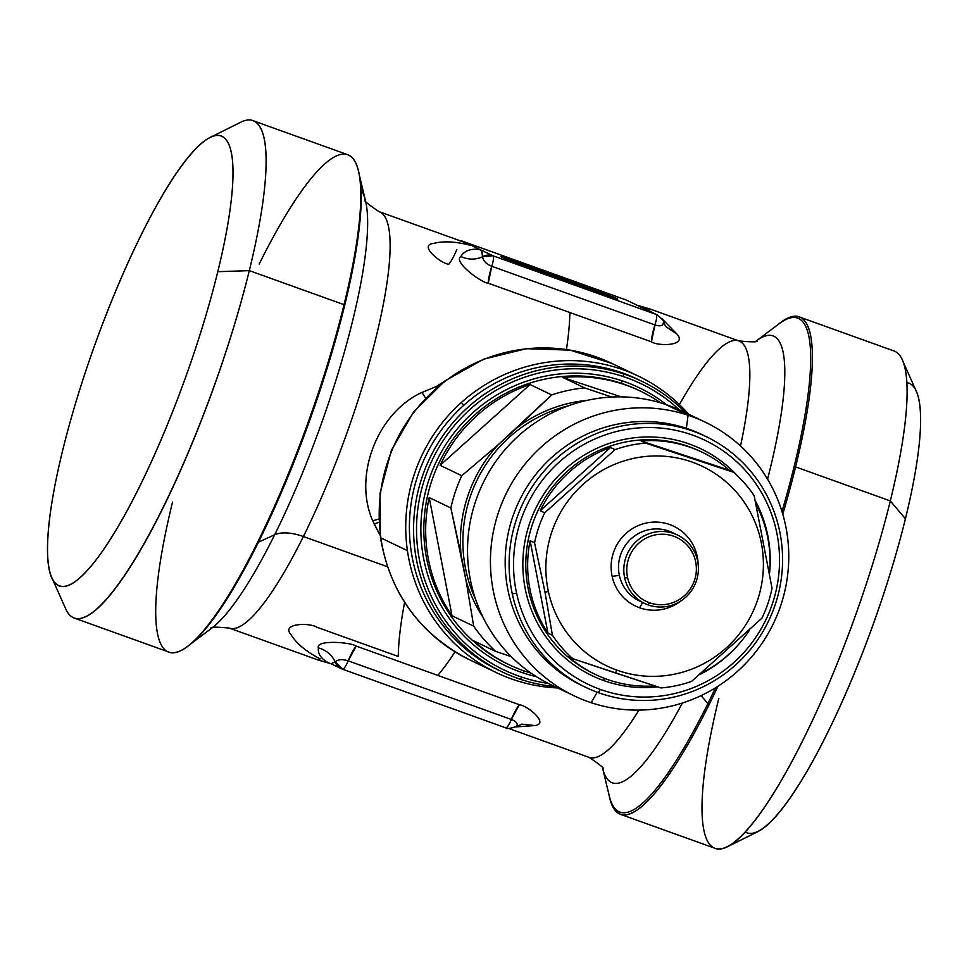 <?xml version="1.0" encoding="UTF-8"?>
<svg xmlns="http://www.w3.org/2000/svg" width="969" height="969" viewBox="0 0 969 969"><rect width="100%" height="100%" fill="white"/><g stroke="black" fill="none" stroke-linecap="round" stroke-linejoin="round"><path stroke-width="1.45" d="M916.299 391.306A238.98 48.22 109.8 0 1 905.421 518.754L890.317 500.925A264.271 53.319 -70.2 0 0 902.345 359.996L916.299 391.306M745.331 832.105A238.98 48.22 -70.2 0 0 905.421 518.754A238.98 48.22 109.8 0 1 758.17 831.463L727.477 846.736A264.271 53.319 -70.2 0 0 890.317 500.925L905.421 518.754A238.98 48.22 -70.2 0 0 906.814 382.646M718.828 698.37A264.271 53.319 -70.2 0 0 727.477 846.736M795.585 466.888A264.271 53.319 -70.2 0 0 799.195 316.911A264.271 53.319 -70.2 0 0 777.853 324.712A264.271 53.319 109.8 0 1 795.585 466.888L890.317 500.925L795.585 466.888A264.271 53.319 109.8 0 1 782.782 514.176A264.271 53.319 -70.2 0 0 795.585 466.888M799.195 316.911L893.927 350.948A264.271 53.319 109.8 0 1 890.317 500.925A264.271 53.319 109.8 0 1 715.219 848.359L620.487 814.323A264.271 53.319 -70.2 0 0 708.933 704.96A264.271 53.319 -70.2 0 0 717.932 686.282A264.271 53.319 109.8 0 1 708.933 704.96A264.271 53.319 109.8 0 1 608.992 794.725A264.271 53.319 -70.2 0 0 620.487 814.323M707.879 703.615A25.291 12.318 -153.6 0 1 708.933 704.96A25.291 12.318 26.4 0 0 707.879 703.615A262.454 52.956 -70.2 0 0 715.534 687.784A262.454 52.956 109.8 0 1 707.879 703.615A262.454 52.956 109.8 0 1 609.295 796.034A262.454 52.956 -70.2 0 0 707.879 703.615L701.12 695.621L707.879 703.615M781.983 511.523A262.454 52.956 -70.2 0 0 778.919 323.9A262.454 52.956 109.8 0 1 781.983 511.523M602.803 768.914A237.453 47.917 -70.2 0 0 682.394 703.034A237.453 47.917 109.8 0 1 602.803 768.914M767.569 479.171A237.453 47.917 -70.2 0 0 756.656 340.676A237.453 47.917 109.8 0 1 767.569 479.171M602.863 769.083C605.419 769.192 600.853 765.292 589.176 757.395A221.271 44.647 -70.2 0 0 638.959 710.095A221.271 44.647 109.8 0 1 589.176 757.395L508.81 728.518M756.813 340.591C758.848 342.13 752.852 342.227 738.814 340.906A221.271 44.647 109.8 0 1 740.51 445.982A221.271 44.647 -70.2 0 0 738.814 340.906A221.271 44.647 -70.2 0 0 679.426 404.57M331.01 663.765L335.141 661.863A12.645 12.379 115.6 0 0 342.481 669.179A12.645 2.556 -70.2 0 0 342.529 669.204A12.645 2.556 -70.2 0 0 348.174 660.834C342.469 659.005 338.133 659.356 335.141 661.863C331.81 654.778 326.238 650.114 318.401 647.886C315.179 639.661 350.451 642.047 356.204 646.081L348.174 660.834L511.341 719.458C516.962 721.699 518.512 724.158 515.992 726.835C518.512 724.158 516.962 721.699 511.341 719.458L519.372 704.705A25.291 5.099 -70.2 0 0 511.341 719.458L348.174 660.834A25.291 5.099 109.8 0 1 356.204 646.081L519.372 704.705C527.645 705.698 549.968 724 534.609 725.563L516.235 726.907L534.609 725.563C549.956 724 527.657 705.698 519.372 704.705L437.782 675.393A221.271 44.647 -70.2 0 0 454.994 651.834A221.271 44.647 109.8 0 1 437.782 675.393L356.204 646.081C350.451 642.035 315.179 639.661 318.401 647.886C317.687 653.833 321.114 658.859 328.697 662.941L318.862 660.264L328.697 662.941C321.114 658.859 317.687 653.833 318.401 647.886C326.238 650.114 331.81 654.778 335.141 661.863L331.095 663.801L328.697 662.941L331.374 663.862M404.497 602.888A221.271 44.647 -70.2 0 0 398.271 656.473L316.681 627.161C309.705 622.534 280.562 623.091 291.075 634.804C296.877 643.876 306.555 651.883 320.121 658.835L318.862 660.264L229.314 628.094A221.271 44.647 -70.2 0 0 303.382 536.523L387.455 566.732L303.382 536.523A221.271 44.647 -70.2 0 0 378.952 211.605A221.271 44.647 109.8 0 1 303.382 536.523A221.271 44.647 109.8 0 1 229.314 628.094C215.275 626.773 209.28 626.87 211.315 628.409L212.029 627.912A237.453 47.917 -70.2 0 0 274.675 534.767A37.936 18.484 -153.6 0 1 303.382 536.523A37.936 18.484 26.4 0 0 274.675 534.767A237.453 47.917 -70.2 0 0 365.495 200.753A237.453 47.917 -70.2 0 0 360.989 190.142A237.453 47.917 109.8 0 1 365.495 200.753A237.453 47.917 109.8 0 1 274.675 534.767A237.453 47.917 109.8 0 1 212.029 627.912L190.275 644.288M665.582 326.396L677.052 334.196C687.578 345.921 658.399 346.466 651.447 341.839L569.857 312.527A221.271 44.647 109.8 0 1 566.441 349.543A221.271 44.647 -70.2 0 0 569.857 312.527L651.447 341.839C658.411 346.466 687.566 345.921 677.052 334.196L661.706 318.426L677.052 334.196L665.546 326.347M738.814 340.906L649.266 308.736L648.007 310.165L654.402 313.508L648.007 310.165L649.206 308.711M515.992 726.835L521.903 724.146L534.609 725.563L521.879 724.146M657.576 315.034A12.645 12.379 115.6 0 0 656.11 314.404L636.754 305.138C646.178 307.997 648.927 309.317 645.015 309.087L648.007 310.165L645.015 309.087C648.927 309.317 646.178 307.997 636.754 305.138L649.266 308.736M637.977 305.538L639.431 306.059M456.799 249.542A25.291 5.099 109.8 0 1 448.756 264.295C440.459 263.289 418.184 244.987 433.518 243.437C443.572 240.833 455.927 241.487 470.595 245.399L468.499 243.788L481.847 250.462L479.183 249.505L481.532 250.474L482.598 256.737C475.525 259.946 468.269 259.874 460.844 256.519C468.269 259.874 475.525 259.946 482.598 256.737C483.156 260.891 486.22 264.077 491.767 266.293L488.279 283.214C481.205 282.803 452.789 261.569 460.844 256.519C464.381 250.801 470.486 248.464 479.183 249.505C468.306 243.522 465.447 242.153 470.595 245.399C465.447 242.153 468.306 243.522 479.183 249.505C470.486 248.464 464.381 250.801 460.844 256.519C452.802 261.569 481.205 282.803 488.279 283.214L569.857 312.527L488.279 283.214A25.291 5.099 109.8 0 1 491.767 266.293L654.935 324.918C660.713 326.771 663.547 325.705 663.438 321.708C663.547 325.705 660.713 326.771 654.935 324.918A25.291 5.099 -70.2 0 0 651.447 341.839L654.935 324.918A12.645 2.556 -70.2 0 0 656.11 314.404L646.965 309.959M665.594 326.42L663.438 321.708M444.226 381.459L436.256 386.546L421.951 392.457C377.123 412.794 352.934 476.227 372.738 520.765L380.163 535.409L374.107 523.89L378.976 522.352L374.107 523.89L372.738 520.765L378.843 519.081L372.738 520.765C352.922 476.227 377.135 412.782 421.951 392.457L425.573 398.077L421.951 392.457L436.256 386.546L436.728 387.539A25.291 9.46 67.6 0 1 436.256 386.546L444.226 381.459M505.648 727.804A12.645 2.556 -70.2 0 0 505.697 727.828A12.645 2.556 -70.2 0 0 511.341 719.458A12.645 2.556 109.8 0 1 505.697 727.828A12.645 2.556 109.8 0 1 505.648 727.804L342.578 669.216M654.935 324.918L491.767 266.293A12.645 2.556 -70.2 0 0 492.942 255.78L656.11 314.404A12.645 2.556 109.8 0 1 654.935 324.918M436.922 387.37L436.256 386.546A25.291 9.908 -127.8 0 0 436.922 387.37M625.562 299.784A12.645 2.556 109.8 0 1 625.611 299.796A12.645 2.556 109.8 0 1 625.659 299.821L462.492 241.196A12.645 2.556 -70.2 0 0 462.443 241.172A12.645 2.556 109.8 0 1 462.492 241.196L625.659 299.821A12.645 2.556 -70.2 0 0 625.611 299.796L462.443 241.172A12.645 2.556 109.8 0 0 462.383 241.16M625.611 299.796L625.659 299.821A12.645 12.379 -64.4 0 1 626.798 300.293L637.13 305.247M636.754 305.138L656.11 314.404L492.942 255.78L477.269 248.27L492.942 255.78A12.645 2.556 109.8 0 1 491.767 266.293C486.22 264.077 483.156 260.891 482.598 256.737L492.942 255.78A12.645 12.379 115.6 0 0 482.598 256.737L481.714 250.414M190.675 643.961A262.454 52.956 -70.2 0 0 258.457 542.155L274.675 534.767L258.457 542.155A262.454 52.956 -70.2 0 0 359.233 174.783A262.454 52.956 109.8 0 1 258.457 542.155A262.454 52.956 109.8 0 1 190.675 643.961M328.866 663.05L329.508 663.244M335.141 661.863C338.133 659.356 342.469 659.005 348.174 660.834A12.645 2.556 109.8 0 1 342.529 669.204A12.645 2.556 109.8 0 1 342.481 669.179L335.141 661.863M466.053 242.904L462.492 241.196L466.053 242.904M577.875 283.214L610.095 295.254L577.875 283.214A3.791 3.719 -64.4 0 1 578.214 283.348L606.788 294.164A3.791 0.763 109.8 0 1 606.776 294.164A3.791 0.763 109.8 0 1 606.788 294.164L577.875 283.214M547.909 272.35A62.258 1.26 20 0 0 501.906 257.185A62.258 1.26 20 0 0 570.693 283.251A62.258 1.26 20 0 0 616.696 298.416L547.909 272.35A3.791 0.763 109.8 0 1 548.054 273.403A3.791 0.763 -70.2 0 0 547.909 272.35L571.129 281.361A3.791 0.763 109.8 0 1 571.104 281.349A3.791 0.763 109.8 0 1 571.129 281.361L616.696 298.416A62.258 1.26 -160 0 1 570.693 283.251A62.258 1.26 -160 0 1 501.906 257.185A62.258 1.26 -160 0 1 547.909 272.35M480.527 249.929L479.364 249.384M459.439 240.53A12.645 12.379 -64.4 0 1 462.492 241.196L459.439 240.53M172.543 502.112A264.271 53.319 -70.2 0 0 192.577 642.29A264.271 53.319 -70.2 0 0 257.379 542.725A25.291 12.318 -153.6 0 1 258.457 542.155A25.291 12.318 26.4 0 0 257.379 542.725A264.271 53.319 -70.2 0 0 344.031 304.666A264.271 53.319 -70.2 0 0 359.644 177.279A264.271 53.319 -70.2 0 0 259.195 264.04M609.707 295.182L586.766 286.981A3.791 0.763 -70.2 0 0 586.766 286.981L585.906 287.793L586.778 286.981L582.175 285.249A3.791 3.719 115.6 0 0 581.848 285.104L582.26 285.286M609.404 295.085L610.095 295.254A3.791 3.719 115.6 0 0 609.392 295.085M606.788 294.164L605.916 294.976M604.147 293.219A3.791 3.719 -64.4 0 1 606.122 293.353L603.263 293.51M601.289 292.759L601.18 291.487A3.791 0.763 109.8 0 1 601.349 292.214M581.352 284.85A3.791 0.763 -70.2 0 0 581.182 284.292L581.291 285.576M528.626 266.741A59.581 1.199 20 0 0 508.144 259.825A59.581 1.199 -160 0 1 528.626 266.741M614.528 298.319A3.791 3.719 -64.4 0 1 616.696 298.416A3.791 3.719 115.6 0 0 614.528 298.319M610.349 296.902L611.088 297.253L610.349 296.902A3.791 3.719 -64.4 0 1 613.195 296.744L610.349 296.902L608.375 296.151L608.253 294.879A3.791 0.763 109.8 0 1 608.375 296.151L590.496 289.731L608.375 296.151M588.425 288.447A3.791 0.763 -70.2 0 0 588.256 287.684L588.365 288.968M585.288 286.739L584.949 286.594A3.791 3.719 -64.4 0 1 585.288 286.739L587.178 287.648A3.791 3.719 115.6 0 0 586.839 287.502A3.791 0.763 109.8 0 1 587.008 287.95A3.791 0.763 -70.2 0 0 586.839 287.502A3.791 3.719 -64.4 0 1 588.207 288.374M579.595 285.383A3.791 0.763 -70.2 0 0 579.426 284.838A3.791 3.719 115.6 0 0 577.463 284.692A3.791 3.719 -64.4 0 1 579.426 284.838A3.791 0.763 109.8 0 1 579.595 285.383M575.126 283.905A3.791 3.719 -64.4 0 1 577.536 283.929L574.678 284.087L572.703 283.336L572.594 282.064A3.791 0.763 109.8 0 1 572.74 283.093M563.219 279.726A3.791 0.763 -70.2 0 0 563.074 278.636A3.791 3.719 115.6 0 0 560.421 278.709A3.791 3.719 -64.4 0 1 563.074 278.636A3.791 0.763 109.8 0 1 563.219 279.726M574.036 282.379L561.596 277.933L559.028 277.933A3.791 1.744 70.2 0 0 558.75 278.091L558.75 278.091A3.791 3.719 -64.4 0 1 561.608 277.933A3.791 0.763 -70.2 0 0 561.596 277.933A3.791 0.763 109.8 0 1 561.596 277.933A3.791 0.763 109.8 0 1 561.608 277.933A3.791 3.719 115.6 0 0 558.75 278.091L559.295 277.885M573.745 282.27L574.423 282.439A3.791 3.719 115.6 0 0 573.733 282.27M571.129 281.361L570.256 282.161M568.476 280.404A3.791 3.719 -64.4 0 1 570.45 280.55L567.604 280.695M565.63 279.956L565.521 278.672A3.791 0.763 109.8 0 1 565.69 279.399M559.585 277.776L548.551 273.815L559.585 277.776M347.641 154.677A264.271 53.319 109.8 0 1 344.031 304.666L249.299 270.63A264.271 53.319 -70.2 0 0 252.909 120.64L347.641 154.677M344.031 304.666A264.271 53.319 109.8 0 1 257.379 542.725A264.271 53.319 109.8 0 1 168.933 652.089L74.201 618.052A264.271 53.319 -70.2 0 0 249.299 270.63L344.031 304.666M609.683 296.235L610.373 296.49M574.011 283.42L574.702 283.675M561.317 278.806L560.506 278.745A3.791 2.544 57.2 0 1 562.807 279.569L562.068 279.084M209.97 137.537L240.651 122.264A264.271 53.319 109.8 0 1 249.299 270.63L217.783 271.695A238.98 48.22 -70.2 0 0 209.97 137.537A238.98 48.22 -70.2 0 0 62.706 450.246A238.98 48.22 -70.2 0 0 51.829 577.694A238.98 48.22 -70.2 0 0 127.533 509.973A238.98 48.22 -70.2 0 0 217.783 271.695L249.299 270.63A264.271 53.319 109.8 0 1 149.492 534.113A264.271 53.319 109.8 0 1 65.783 609.004L51.829 577.694M638.305 376.093A164.379 160.963 115.6 0 0 461.305 402.547A164.379 160.963 -64.4 0 1 688.68 414.235A164.379 160.963 115.6 0 0 638.305 376.093L611.778 363.399A164.379 160.963 115.6 0 0 445.534 380.987A164.379 160.963 115.6 0 0 380.878 537.928A25.291 2.895 171.8 0 1 380.454 537.492A25.291 2.895 -8.2 0 0 380.878 537.928A164.379 160.963 115.6 0 0 469.82 659.925L469.82 659.925A164.379 160.963 -64.4 0 1 380.878 537.928A164.379 160.963 -64.4 0 1 445.534 380.987A164.379 160.963 -64.4 0 1 611.778 363.399L570.111 350.124L526.312 348.695L483.604 359.172L445.098 380.793L413.606 411.946L391.379 450.355L380.054 493.245L380.454 537.492C390.035 593.44 419.819 634.247 469.82 659.925L496.346 672.619A164.379 160.963 115.6 0 0 557.647 687.954A164.379 160.963 -64.4 0 1 407.416 550.622L380.878 537.928L407.416 550.622A164.379 160.963 115.6 0 0 496.346 672.619M639.588 380.236A161.217 157.862 115.6 0 0 619.421 371.926A161.217 157.862 115.6 0 0 463.921 405.163L461.305 402.547A164.379 160.963 115.6 0 0 407.416 550.622A164.379 160.963 -64.4 0 1 461.305 402.547L463.921 405.163A161.217 157.862 115.6 0 0 500.379 671.032M590.969 290.446L590.969 290.446A3.791 3.779 -84.4 0 0 588.91 288.629A3.791 0.763 109.8 0 1 588.91 288.629L581.073 285.807A3.791 3.731 -76.4 0 0 580.661 285.685A3.791 3.731 103.6 0 1 581.073 285.807A3.791 0.763 -70.2 0 0 581.061 285.807A3.791 0.763 109.8 0 1 581.061 285.807A3.791 0.763 109.8 0 1 581.073 285.807L546.988 273.743L547.206 272.979L545.656 272.228A31.626 0.642 20 0 0 542.785 272.35A31.626 0.642 20 0 0 588.91 288.629A3.791 0.763 -70.2 0 0 588.886 288.617A3.791 3.779 95.6 0 1 590.957 290.434L588.886 288.617A31.626 0.642 -160 0 1 542.785 272.35A31.626 0.642 -160 0 1 545.656 272.228A3.791 1.768 -70.6 0 0 545.62 272.216A3.791 1.768 109.4 0 1 545.656 272.228A3.791 3.719 -64.4 0 1 545.995 272.374L545.995 272.374A3.791 3.719 115.6 0 0 545.656 272.228L547.206 272.979A3.791 3.719 -64.4 0 1 547.546 273.113A3.791 3.719 115.6 0 0 547.206 272.979A3.791 2.095 109.2 0 1 548.115 274.166A3.791 2.095 -70.8 0 0 547.206 272.979L546.988 273.743L588.91 288.629L537.965 270.169M520.547 679.342A161.217 157.862 115.6 0 0 554.668 686.524A161.217 157.862 -64.4 0 1 520.547 679.342L521.819 677.161A158.686 155.391 115.6 0 0 548.175 683.375A158.686 155.391 -64.4 0 1 521.819 677.161L520.547 679.342A161.217 157.862 -64.4 0 1 422.181 476.918A161.217 157.862 -64.4 0 1 623.588 373.925L619.421 371.926A161.217 157.862 -64.4 0 1 637.517 379.23L641.684 381.217A161.217 157.862 115.6 0 0 623.588 373.925A161.217 157.862 115.6 0 0 425.645 467.579A161.217 157.862 115.6 0 0 502.451 672.038A161.217 157.862 115.6 0 0 520.547 679.342M502.451 672.038L498.284 670.051A161.217 157.862 -64.4 0 1 463.921 405.163A161.217 157.862 -64.4 0 1 619.421 371.926L623.588 373.925A161.217 157.862 -64.4 0 1 685.701 412.806A161.217 157.862 115.6 0 0 641.684 381.217M545.571 272.204A3.791 1.768 109.4 0 1 545.62 272.216L528.868 266.766L526.7 267.105M549.266 274.772L547.546 273.113A3.791 3.719 -64.4 0 1 549.108 274.542M679.184 409.73A158.686 155.391 115.6 0 0 623.249 376.541L623.588 373.925L623.249 376.541A158.686 155.391 115.6 0 0 424.991 477.911A158.686 155.391 115.6 0 0 521.819 677.161A158.686 155.391 -64.4 0 1 424.991 477.911A158.686 155.391 -64.4 0 1 623.249 376.541A158.686 155.391 -64.4 0 1 679.184 409.73M621.832 380.732A154.265 151.055 115.6 0 0 429.11 479.28A154.265 151.055 115.6 0 0 523.224 672.971A154.265 151.055 115.6 0 0 536.354 676.665A154.265 151.055 -64.4 0 1 523.224 672.971L524.205 670.948L523.224 672.971A154.265 151.055 -64.4 0 1 429.11 479.28A154.265 151.055 -64.4 0 1 621.832 380.732A154.265 151.055 -64.4 0 1 666.539 404.727A154.265 151.055 115.6 0 0 621.832 380.732L621.48 383.349L621.832 380.732M638.51 390.216A151.733 148.584 115.6 0 0 621.48 383.349A151.733 148.584 115.6 0 0 435.19 471.491A151.733 148.584 115.6 0 0 507.477 663.935A151.733 148.584 -64.4 0 1 435.19 471.491A151.733 148.584 -64.4 0 1 621.48 383.349A151.733 148.584 -64.4 0 1 638.51 390.216L640.364 391.101A151.733 148.584 115.6 0 0 623.333 384.233L621.48 383.349L623.333 384.233A151.733 148.584 115.6 0 0 562.916 377.51L584.573 387.879A151.733 148.584 115.6 0 0 551.712 394.916L530.055 384.548A151.733 148.584 115.6 0 0 440.108 465.338L461.765 475.706A151.733 148.584 115.6 0 0 450.876 507.962L429.219 497.594A151.733 148.584 115.6 0 0 452.026 615.775L473.696 626.144A151.733 148.584 115.6 0 0 495.668 651.374L474.011 641.006A151.733 148.584 115.6 0 0 509.319 664.819A151.733 148.584 115.6 0 0 526.349 671.687A151.733 148.584 115.6 0 0 531.06 673.152A151.733 148.584 -64.4 0 1 526.349 671.687A151.733 148.584 -64.4 0 1 474.011 641.006L495.668 651.374L511.232 656.631L495.668 651.374A151.733 148.584 -64.4 0 1 473.696 626.144L466.065 580.685A139.718 136.823 115.6 0 0 483.131 617.507A139.718 136.823 -64.4 0 1 466.077 580.685L473.696 626.144L452.026 615.775L429.219 497.594L450.876 507.962L466.065 580.685A139.718 136.823 -64.4 0 1 466.053 580.601L461.05 554.728A139.718 136.823 -64.4 0 1 461.05 554.631L450.876 507.962A151.733 148.584 -64.4 0 1 461.765 475.706L498.09 444.819A139.718 136.823 115.6 0 0 461.05 554.631A139.718 136.823 -64.4 0 1 498.09 444.832L461.765 475.706L440.108 465.338L530.055 384.548L551.712 394.916L498.09 444.819A139.718 136.823 -64.4 0 1 498.163 444.759L517.846 427.075A139.718 136.823 -64.4 0 1 517.931 427.014L551.712 394.916A151.733 148.584 -64.4 0 1 584.573 387.879L562.916 377.51A151.733 148.584 -64.4 0 1 623.333 384.233A151.733 148.584 -64.4 0 1 660.483 402.801A151.733 148.584 115.6 0 0 640.364 391.101M621.262 396.866L562.916 377.51L621.262 396.866M611.754 397.036L584.573 387.879L611.754 397.036M429.219 497.594L452.026 615.775A151.733 148.584 -64.4 0 1 429.219 497.594M440.108 465.338A151.733 148.584 -64.4 0 1 530.055 384.548L440.108 465.338M587.093 400.367A139.718 136.823 115.6 0 0 517.931 427.014A139.718 136.823 -64.4 0 1 587.093 400.367M568.137 405.914A137.828 134.957 115.6 0 0 475.561 599.266A137.828 134.957 -64.4 0 1 568.137 405.914M693.429 417.118A151.733 148.584 115.6 0 0 665.194 404.279A151.733 148.584 115.6 0 0 476.578 498.478A151.733 148.584 115.6 0 0 562.868 689.831M574.084 695.815L551.179 684.853A151.733 148.584 -64.4 0 1 478.892 492.422A151.733 148.584 -64.4 0 1 665.194 404.279L688.087 415.241A151.733 148.584 115.6 0 0 501.797 503.383A151.733 148.584 115.6 0 0 574.084 695.815A151.733 148.584 115.6 0 0 591.102 702.682A151.733 148.584 115.6 0 0 777.404 614.54A151.733 148.584 115.6 0 0 705.117 422.096A151.733 148.584 115.6 0 0 688.087 415.241L665.194 404.279A151.733 148.584 -64.4 0 1 682.224 411.147L705.117 422.096M591.102 702.682L597.219 692.229L591.102 702.682A151.733 148.584 -64.4 0 1 498.526 512.165A151.733 148.584 -64.4 0 1 688.087 415.241A151.733 148.584 -64.4 0 1 780.663 605.746A151.733 148.584 -64.4 0 1 591.102 702.682M703.93 435.565A139.088 136.193 115.6 0 0 686.367 428.322L688.087 415.241L686.367 428.322A139.088 136.193 115.6 0 0 515.169 510.154A139.088 136.193 115.6 0 0 583.822 686.44M512.286 593.864A139.088 136.193 115.6 0 0 585.785 687.396A139.088 136.193 115.6 0 0 598.345 692.653A139.088 136.193 115.6 0 0 735.604 664.964A139.088 136.193 115.6 0 0 779.403 530.031A139.088 136.193 115.6 0 0 705.904 436.498A139.088 136.193 115.6 0 0 561.354 454.425A139.088 136.193 115.6 0 0 512.286 593.864L516.622 593.331A135.297 132.487 115.6 0 0 600.344 689.419L598.345 692.653A139.088 136.193 -64.4 0 1 512.286 593.864A139.088 136.193 -64.4 0 1 616.526 427.123A139.088 136.193 -64.4 0 1 779.403 530.031A139.088 136.193 -64.4 0 1 735.604 664.964A139.088 136.193 -64.4 0 1 598.345 692.653L600.344 689.419A135.297 132.487 115.6 0 0 777.756 582.163A135.297 132.487 115.6 0 0 643.101 427.632A135.297 132.487 115.6 0 0 516.622 593.331L512.286 593.864M585.785 687.396L581.848 685.519A139.088 136.193 -64.4 0 1 515.593 509.113A139.088 136.193 -64.4 0 1 686.367 428.322A139.088 136.193 -64.4 0 1 701.968 434.609L705.904 436.498M600.344 689.419A135.297 132.487 -64.4 0 1 516.622 593.331A135.297 132.487 -64.4 0 1 643.101 427.632A135.297 132.487 -64.4 0 1 777.756 582.163A135.297 132.487 -64.4 0 1 600.344 689.419M603.578 680.504A125.813 123.196 115.6 0 0 657.794 686.888A125.813 123.196 -64.4 0 1 603.578 680.504A125.813 123.196 -64.4 0 1 543.585 494.529A125.813 123.196 -64.4 0 1 736.997 475.319A125.813 123.196 115.6 0 0 543.585 494.529A125.813 123.196 115.6 0 0 603.578 680.504L604.644 678.457L603.578 680.504M699.909 674.436A125.813 123.196 115.6 0 0 739.977 642.835A125.813 123.196 -64.4 0 1 699.909 674.436M769.58 572.982A125.813 123.196 115.6 0 0 767.351 533.41A125.813 123.196 115.6 0 0 755.36 500.912A125.813 123.196 -64.4 0 1 767.351 533.41L767.351 533.41A125.813 123.196 -64.4 0 1 769.58 572.982M700.236 451.312A123.281 120.725 115.6 0 0 538.11 510.372A123.281 120.725 115.6 0 0 593.767 673.697A123.281 120.725 -64.4 0 1 538.11 510.372A123.281 120.725 -64.4 0 1 700.236 451.312L702.089 452.196A123.281 120.725 115.6 0 0 641.139 440.968L645.584 443.099A123.281 120.725 115.6 0 0 615.024 449.64L610.567 447.508A123.281 120.725 115.6 0 0 540.242 510.687L544.687 512.819A123.281 120.725 115.6 0 0 534.561 542.81L530.116 540.69A123.281 120.725 115.6 0 0 547.957 633.096L552.403 635.228A123.281 120.725 115.6 0 0 572.836 658.69L568.391 656.558A123.281 120.725 115.6 0 0 595.62 674.581A123.281 120.725 115.6 0 0 606.751 679.233A123.281 120.725 115.6 0 0 654.862 685.931A123.281 120.725 -64.4 0 1 606.751 679.233A123.281 120.725 -64.4 0 1 568.391 656.558L572.836 658.69A123.281 120.725 -64.4 0 1 552.403 635.228L547.957 633.096L530.116 540.69L534.561 542.81A123.281 120.725 -64.4 0 1 544.687 512.819L615.024 449.64A123.281 120.725 -64.4 0 1 645.584 443.099L733.751 472.351L729.306 470.219A123.281 120.725 115.6 0 0 702.089 452.196M767.23 535.094A123.281 120.725 115.6 0 0 756.183 504.57A123.281 120.725 -64.4 0 1 767.23 535.094A123.281 120.725 -64.4 0 1 769.531 572.691A123.281 120.725 115.6 0 0 767.23 535.094M754.185 495.801A123.281 120.725 115.6 0 0 733.751 472.351A123.281 120.725 -64.4 0 1 754.185 495.801L772.027 588.219L754.185 495.801M661.015 687.929A123.281 120.725 115.6 0 0 691.575 681.389A123.281 120.725 -64.4 0 1 661.015 687.929L615.424 672.958L616.853 670.124A110.636 108.334 115.6 0 0 761.937 582.417A110.636 108.334 115.6 0 0 651.822 456.036A110.636 108.334 115.6 0 0 548.393 591.55L544.99 592.12L534.561 542.81L544.99 592.12L552.403 635.228L544.99 592.12L548.393 591.55A110.636 108.334 115.6 0 0 616.853 670.124L615.424 672.958L572.836 658.69L661.015 687.929M701.459 673.14A123.281 120.725 115.6 0 0 749.412 630.262A123.281 120.725 -64.4 0 1 701.459 673.14M761.9 618.222A123.281 120.725 115.6 0 0 772.027 588.219A123.281 120.725 -64.4 0 1 761.9 618.222L691.575 681.389L761.9 618.222M641.139 440.968L733.751 472.351L641.139 440.968A123.281 120.725 -64.4 0 1 729.306 470.219L641.139 440.968M540.242 510.687L610.567 447.508L615.024 449.64L544.687 512.819L540.242 510.687A123.281 120.725 -64.4 0 1 610.567 447.508L540.242 510.687M547.957 633.096A123.281 120.725 -64.4 0 1 530.116 540.69L547.957 633.096M616.853 670.124A110.636 108.334 -64.4 0 1 548.393 591.55A110.636 108.334 -64.4 0 1 651.822 456.036A110.636 108.334 -64.4 0 1 761.937 582.417A110.636 108.334 -64.4 0 1 616.853 670.124M612.129 576.313A44.259 43.339 115.6 0 0 639.516 607.745A44.259 43.339 115.6 0 0 680.214 601.386A44.259 43.339 -64.4 0 1 639.516 607.745L642.738 602.512L639.516 607.745A44.259 43.339 -64.4 0 1 612.129 576.313A44.259 43.339 -64.4 0 1 649.23 522.509A44.259 43.339 -64.4 0 1 698.116 563.994A44.259 43.339 115.6 0 0 649.23 522.509A44.259 43.339 115.6 0 0 612.129 576.313L619.361 575.416L612.129 576.313M674.775 533.883A37.936 37.149 115.6 0 0 633.932 536.463A37.936 37.149 115.6 0 0 619.361 575.416A37.936 37.149 115.6 0 0 642.12 602.088M624.678 577.96A37.936 37.149 115.6 0 0 644.724 603.469A37.936 37.149 115.6 0 0 648.152 604.898A37.936 37.149 115.6 0 0 685.592 597.352A37.936 37.149 115.6 0 0 697.535 560.554A37.936 37.149 115.6 0 0 677.488 535.045A37.936 37.149 115.6 0 0 638.062 539.927A37.936 37.149 115.6 0 0 624.678 577.96L627.573 577.597A35.405 34.666 115.6 0 0 649.484 602.742L648.152 604.898A37.936 37.149 -64.4 0 1 624.678 577.96A37.936 37.149 -64.4 0 1 653.106 532.49A37.936 37.149 -64.4 0 1 697.535 560.554A37.936 37.149 -64.4 0 1 685.592 597.352A37.936 37.149 -64.4 0 1 648.152 604.898L649.484 602.742A35.405 34.666 115.6 0 0 695.912 574.678A35.405 34.666 115.6 0 0 660.664 534.246A35.405 34.666 115.6 0 0 627.573 577.597L624.678 577.96M644.724 603.469L639.407 600.925A37.936 37.149 -64.4 0 1 619.361 575.416A37.936 37.149 -64.4 0 1 632.745 537.383A37.936 37.149 -64.4 0 1 672.171 532.49L677.488 535.045M627.573 577.597A35.405 34.666 -64.4 0 1 660.664 534.246A35.405 34.666 -64.4 0 1 695.912 574.678A35.405 34.666 -64.4 0 1 649.484 602.742A35.405 34.666 -64.4 0 1 627.573 577.597M62.706 450.246A238.98 48.22 109.8 0 1 191.002 153.901A238.98 48.22 109.8 0 1 217.783 271.695A238.98 48.22 109.8 0 1 89.487 568.04A238.98 48.22 109.8 0 1 62.706 450.246M609.295 796.034L602.633 768.247M778.919 323.9L756.099 341.088M468.499 243.788L378.952 211.605C367.275 203.696 362.709 199.808 365.265 199.917L359.148 174.275M517.058 726.387C501.409 731.086 507.889 726.58 505.697 727.828L342.529 669.204L330.998 663.753L318.862 660.264M663.91 322.677C665.122 322.314 662.905 319.709 657.248 314.877M459.318 240.482L462.443 241.172M582.175 285.249L578.214 283.348M501.881 257.173L542.882 273.113C578.251 286.303 618.307 299.978 616.744 298.924L616.55 298.9M588.849 289.21L587.178 287.648M547.546 273.113L545.62 272.216M509.319 664.819L507.477 663.935M595.62 674.581L593.767 673.697"/></g></svg>
